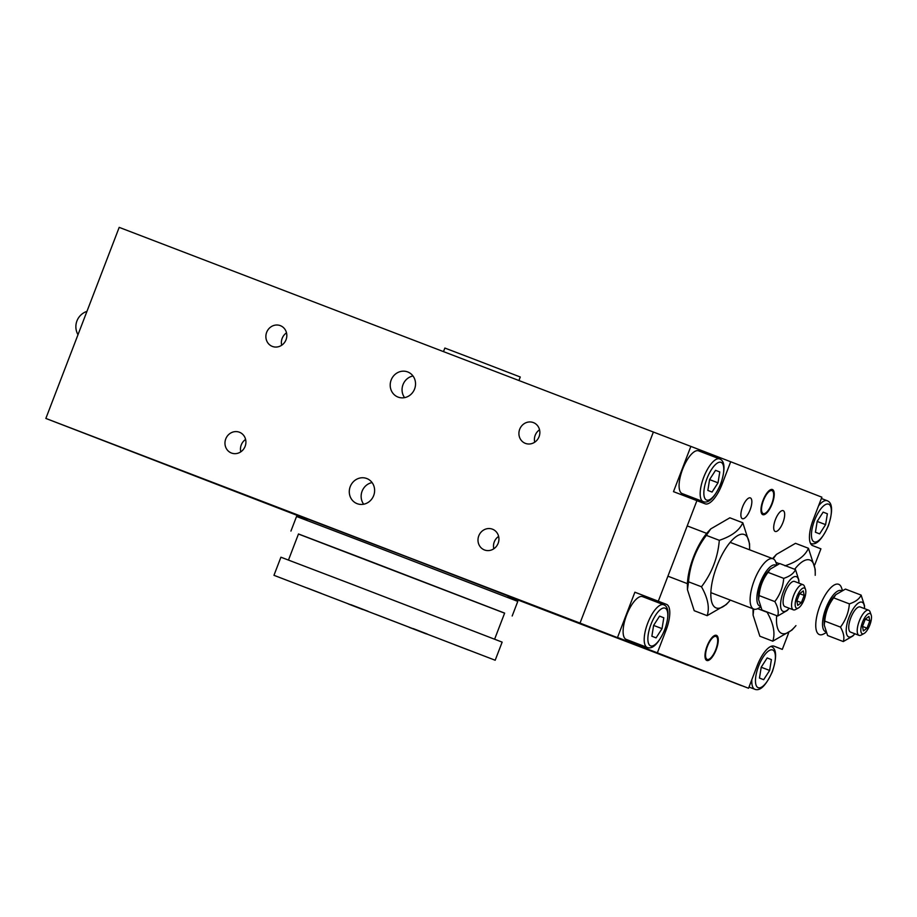 <?xml version="1.0" encoding="UTF-8"?>
<svg xmlns="http://www.w3.org/2000/svg" width="917" height="917" viewBox="0 0 917 917"><rect width="100%" height="100%" fill="white"/><g stroke="black" fill="none" stroke-linecap="round" stroke-linejoin="round"><path stroke-width="1.38" d="M601.288 631.779L609.713 635.023L601.288 631.779M528.341 603.432L536.766 606.676L528.341 603.432M245.596 439.438A11.13 10.374 -68.8 0 0 241.251 444.94A11.13 10.374 -68.8 0 0 240.77 451.84M245.126 446.338A11.13 10.374 111.2 0 1 231.405 453.009A11.13 10.374 111.2 0 1 225.754 438.922A11.13 10.374 111.2 0 1 239.475 432.251A11.13 10.374 111.2 0 1 245.126 446.338M498.63 536.388A11.13 10.374 -68.8 0 0 494.286 541.89A11.13 10.374 -68.8 0 0 493.805 548.79M498.149 543.288A11.13 10.374 111.2 0 1 484.44 549.948A11.13 10.374 111.2 0 1 478.777 535.86A11.13 10.374 111.2 0 1 492.498 529.201A11.13 10.374 111.2 0 1 498.149 543.288M539.551 429.786A11.13 10.374 -68.8 0 0 535.196 435.288A11.13 10.374 -68.8 0 0 534.726 442.2M539.07 436.687A11.13 10.374 111.2 0 1 525.349 443.358A11.13 10.374 111.2 0 1 519.698 429.271A11.13 10.374 111.2 0 1 533.419 422.599A11.13 10.374 111.2 0 1 539.07 436.687M286.517 332.848A11.13 10.374 -68.8 0 0 282.172 338.35A11.13 10.374 -68.8 0 0 281.691 345.25M286.035 339.748A11.13 10.374 111.2 0 1 272.326 346.408A11.13 10.374 111.2 0 1 266.664 332.321A11.13 10.374 111.2 0 1 280.384 325.661A11.13 10.374 111.2 0 1 286.035 339.748M372.084 482.583A13.468 12.54 -68.8 0 0 362.089 491.225A13.468 12.54 -68.8 0 0 363.671 504.224M373.666 495.593A13.468 12.54 111.2 0 1 357.08 503.651A13.468 12.54 111.2 0 1 350.237 486.618A13.468 12.54 111.2 0 1 366.834 478.548A13.468 12.54 111.2 0 1 373.666 495.593M413.005 375.993A13.468 12.54 -68.8 0 0 403.01 384.624A13.468 12.54 -68.8 0 0 404.592 397.634M414.587 388.991A13.468 12.54 111.2 0 1 397.989 397.061A13.468 12.54 111.2 0 1 391.158 380.016A13.468 12.54 111.2 0 1 407.744 371.958A13.468 12.54 111.2 0 1 414.587 388.991M690.856 446.396L730.7 461.755L722.011 484.382A24.232 8.803 -69 0 1 705.139 503.823L673.491 491.65L690.856 446.396L653.374 432.033L580.025 623.101L45.85 418.439L119.199 227.37L653.374 432.033L580.025 623.101L704.027 671.301L508.213 596.268M307.035 519.194L45.85 418.439M266.962 503.444L302.931 517.303L266.962 503.444M529.373 603.982L565.342 617.84L529.373 603.982M306.622 520.271L307.172 518.839L407.801 557.272L508.305 596.039L507.754 597.471M782.958 522.507A11.13 4.046 -69 0 1 775.209 531.447A11.13 4.046 -69 0 1 775.415 519.584A11.13 4.046 -69 0 1 783.175 510.654A11.13 4.046 -69 0 1 782.958 522.507M750.129 509.76A11.13 4.046 -69 0 1 742.38 518.69A11.13 4.046 -69 0 1 742.598 506.826A11.13 4.046 -69 0 1 750.347 497.897A11.13 4.046 -69 0 1 750.129 509.76M716.188 649.683A13.468 4.894 -69 0 1 706.812 660.481A13.468 4.894 -69 0 1 707.064 646.141A13.468 4.894 -69 0 1 716.441 635.343A13.468 4.894 -69 0 1 716.188 649.683M772.16 503.869A13.468 4.894 -69 0 1 762.784 514.666A13.468 4.894 -69 0 1 763.047 500.327A13.468 4.894 -69 0 1 772.423 489.529A13.468 4.894 -69 0 1 772.16 503.869M814.789 564.792L820.921 548.825L812.714 545.638A24.232 8.803 -69 0 1 813.184 519.813L821.873 497.186L730.7 461.755M741.544 685.584L725.106 679.279L748.536 688.254L757.213 665.627A24.232 8.803 -69 0 1 774.097 646.187L782.316 649.385L773.593 646.038M634.885 592.21L666.521 604.383A24.232 8.803 -69 0 1 666.04 630.197L657.351 652.824L617.519 637.464L634.885 592.21L643.092 595.397A24.232 8.803 -69 0 1 645.293 597.689M634.426 642.553L633.922 643.849M684.896 494.63A24.232 8.803 -69 0 1 682.202 494.997M707.271 452.78L706.801 453.995M696.92 500.625L658.314 601.185M657.351 652.824L748.536 688.254M782.316 649.385L788.528 633.2M741.509 685.664L617.519 637.464M350.844 604.658L367.969 611.261L350.844 604.658M409.2 627.343L426.325 633.934L409.2 627.343M348.46 604.028L362.628 609.484L348.46 604.028M413.154 628.581L427.311 634.037L413.154 628.581M454.362 644.605L468.53 650.061L454.362 644.605M307.252 588.015L321.42 593.471L307.252 588.015M504.614 613.164L298.461 534.038M512.179 615.995L517.784 601.403L367.041 543.357L296.546 516.477L290.941 531.069M494.63 639.16L504.637 613.106L364.175 559.003L298.483 533.969L288.477 560.035M495.191 660.24L502.149 642.129L351.417 584.072L280.911 557.204L273.965 575.314L495.191 660.24L273.965 575.314M375.466 614.23L409.716 627.423L375.466 614.23M518.919 380.521L520.271 377.002L468.885 357.217L444.848 348.047L443.473 351.624M647.299 647.482L626.219 639.401A22.891 8.31 -69 0 1 626.196 639.401A22.891 8.31 -69 0 1 626.643 615.032A22.891 8.31 -69 0 1 642.599 596.658A22.891 8.31 -69 0 1 642.611 596.658L663.679 604.739A22.891 8.31 111 0 0 663.679 604.739A22.891 8.31 111 0 0 647.734 623.113A22.891 8.31 111 0 0 647.287 647.482A22.891 8.31 111 0 0 647.299 647.482C652.652 649.523 658.498 643.608 664.848 629.727L666.04 630.197M659.587 616.132L663.805 617.771L662.04 628.638L656.079 637.877L651.872 636.238L653.626 625.371L659.587 616.132M659.575 616.144L663.805 617.771M662.04 628.638L653.615 625.417M767.174 657.947L771.392 659.587L769.638 670.453L763.666 679.692L759.459 678.053L761.213 667.186L767.174 657.947L771.392 659.587M769.638 670.453L761.202 667.232M823.145 512.133L827.363 513.772L825.609 524.639L819.638 533.877L815.431 532.238L817.185 521.372L823.145 512.133L827.363 513.772M825.609 524.639L817.173 521.418M703.27 501.668L682.191 493.587A22.891 8.31 -69 0 1 682.179 493.587A22.891 8.31 -69 0 1 682.626 469.217A22.891 8.31 -69 0 1 698.571 450.843A22.891 8.31 -69 0 1 698.582 450.843L719.65 458.924A22.891 8.31 111 0 0 719.65 458.924A22.891 8.31 111 0 0 703.706 477.298A22.891 8.31 111 0 0 703.259 501.668A22.891 8.31 111 0 0 703.27 501.668C708.623 503.708 714.469 497.793 720.819 483.912C725.393 469.321 725.003 460.987 719.65 458.924M715.558 470.318L719.776 471.957L718.022 482.823L712.051 492.062L707.844 490.423L709.598 479.557L715.558 470.318L719.776 471.957M718.022 482.823L709.586 479.602M763.185 513.589A12.311 4.47 -69 0 1 763.666 499.891A12.311 4.47 -69 0 1 772.412 490.836A12.311 4.47 -69 0 1 771.782 503.697A12.311 4.47 -69 0 1 763.655 513.703A12.311 4.47 -69 0 1 763.185 513.589M707.213 659.403A12.311 4.47 -69 0 1 707.695 645.706A12.311 4.47 -69 0 1 716.441 636.65A12.311 4.47 -69 0 1 715.799 649.511A12.311 4.47 -69 0 1 707.683 659.518A12.311 4.47 -69 0 1 707.213 659.403M842.414 590.273L841.474 587.659A26.925 9.778 111 0 0 838.688 584.312A26.925 9.778 111 0 0 838.677 584.301A26.925 9.778 111 0 0 819.913 605.931A26.925 9.778 111 0 0 819.385 634.587A26.925 9.778 111 0 0 819.408 634.598A26.925 9.778 111 0 0 823.73 633.968L826.171 632.65M825.758 631.71A21.974 7.978 -69 0 1 825.483 631.618A21.974 7.978 -69 0 1 826.057 607.845A21.974 7.978 -69 0 1 841.485 590.697M776.768 564.757L775.828 562.144A26.925 9.778 111 0 0 773.042 558.797A26.925 9.778 111 0 0 754.267 580.415A26.925 9.778 111 0 0 753.74 609.071L753.098 615.192L753.052 611.387A39.316 14.282 -69 0 1 753.098 608.831M772.584 558.613A39.316 14.282 -69 0 1 773.81 557.238L776.401 554.418L773.123 558.82M776.665 615.662A39.316 14.282 111 0 0 781.777 633.441A39.316 14.282 111 0 0 794.5 627.262A39.316 14.282 111 0 0 795.945 625.612M815.213 575.314A39.316 14.282 111 0 0 815.247 573.114A39.316 14.282 111 0 0 809.952 560.035A39.316 14.282 111 0 0 794.661 569.274M753.098 615.192L759.849 636.215L772.79 641.178C775.415 633.28 773.524 623.64 767.128 612.281L767.277 612.063M784.952 565.835C797.297 561.72 805.126 555.862 808.45 548.286L795.509 543.322L776.401 554.418M794.5 627.262L791.91 630.094L772.79 641.178M808.45 548.286L815.202 569.308L815.247 573.114M757.671 608.67L767.128 612.281M775.908 562.373L779.404 563.714M871.15 614.906L870.073 611.891A13.468 4.894 111 0 0 868.674 610.218L868.674 610.218A13.468 4.894 111 0 0 859.286 621.027A13.468 4.894 111 0 0 859.034 635.355A13.468 4.894 111 0 0 859.034 635.366A13.468 4.894 111 0 0 861.201 635.045L864.02 633.521A10.821 3.932 -69 0 1 861.785 624.294A10.821 3.932 -69 0 1 870.027 613.565A10.821 3.932 -69 0 1 871.15 614.906A10.821 3.932 -69 0 1 869.82 625.073A10.821 3.932 -69 0 1 864.02 633.521M862.484 626.414L865.27 619.158L868.938 616.407L869.82 620.924L867.035 628.179L863.367 630.93L862.484 626.414L867.035 628.179M865.258 619.181L869.82 620.924M860.203 606.974A13.468 4.894 111 0 0 855.848 609.083A13.468 4.894 111 0 0 848.741 627.629A13.468 4.894 111 0 0 850.575 632.122M864.536 608.636A18.581 6.751 111 0 0 864.536 608.372A18.581 6.751 111 0 0 862.037 602.194A18.581 6.751 111 0 0 849.085 617.095A18.581 6.751 111 0 0 848.718 636.891A18.581 6.751 111 0 0 854.724 633.968A18.581 6.751 111 0 0 854.908 633.773M824.223 625.027L824.188 622.265A18.581 6.751 -69 0 1 834 596.669L835.88 594.629L833.679 597.861C828.452 604.739 825.483 612.487 824.761 621.096L824.223 625.027L827.604 635.538L843.296 641.556C844.614 637.602 843.663 632.787 840.465 627.102C845.692 620.224 848.661 612.487 849.383 603.879C855.55 601.816 859.47 598.893 861.132 595.099L864.502 605.621L864.536 608.372M854.724 633.968L852.856 636.008L843.296 641.556M861.132 595.099L845.428 589.092L835.88 594.629M849.383 603.879L833.679 597.861M840.465 627.102L824.761 621.096M753.74 609.071A26.925 9.778 111 0 0 753.763 609.083A26.925 9.778 111 0 0 758.084 608.452L760.525 607.134M773.042 558.797A26.925 9.778 111 0 0 773.031 558.785L730.138 542.36M760.113 606.194A21.974 7.978 -69 0 1 759.826 606.103A21.974 7.978 -69 0 1 760.411 582.329A21.974 7.978 -69 0 1 775.839 565.193M687.452 589.677L687.406 585.871A39.316 14.282 -69 0 1 708.165 531.722L710.755 528.903L706.354 535.368C695.9 549.123 689.962 564.597 688.529 581.814L687.452 589.677L694.203 610.699L707.145 615.662C709.769 607.765 707.878 598.125 701.471 586.765C711.924 573.022 717.873 557.536 719.306 540.319C731.651 536.204 739.48 530.347 742.804 522.77L749.556 543.792L749.602 547.598A39.316 14.282 111 0 0 744.306 534.519A39.316 14.282 111 0 0 716.911 566.053A39.316 14.282 111 0 0 716.131 607.925A39.316 14.282 111 0 0 728.855 601.758A39.316 14.282 111 0 0 730.299 600.096M749.567 549.799A39.316 14.282 111 0 0 749.602 547.598M742.804 522.77L729.863 517.807L710.755 528.903M728.855 601.758L726.253 604.578L707.145 615.662M688.529 581.814L701.471 586.765M706.354 535.368L719.306 540.319M805.504 589.402L804.427 586.376A13.468 4.894 111 0 0 803.028 584.702L803.028 584.702A13.468 4.894 111 0 0 793.641 595.511A13.468 4.894 111 0 0 793.377 609.839A13.468 4.894 111 0 0 793.388 609.851A13.468 4.894 111 0 0 795.555 609.53L798.375 608.005A10.821 3.932 -69 0 1 796.139 598.778A10.821 3.932 -69 0 1 804.381 588.049A10.821 3.932 -69 0 1 805.504 589.402A10.821 3.932 -69 0 1 804.175 599.558A10.821 3.932 -69 0 1 798.375 608.005M796.839 600.899L799.624 593.643L803.292 590.892L804.175 595.408L801.389 602.664L797.721 605.415L796.839 600.899L801.389 602.664M799.613 593.666L804.175 595.408M794.558 581.458A13.468 4.894 111 0 0 790.202 583.567A13.468 4.894 111 0 0 783.095 602.114A13.468 4.894 111 0 0 784.929 606.607M798.89 583.12A18.581 6.751 111 0 0 798.89 582.857A18.581 6.751 111 0 0 796.392 576.678A18.581 6.751 111 0 0 783.439 591.58A18.581 6.751 111 0 0 783.072 611.375A18.581 6.751 111 0 0 789.078 608.452A18.581 6.751 111 0 0 789.25 608.258M758.577 599.512L758.542 596.749A18.581 6.751 -69 0 1 768.354 571.153L770.223 569.125L768.033 572.357C762.806 579.235 759.838 586.972 759.116 595.58L758.577 599.512L761.958 610.023L777.65 616.041C778.957 612.086 778.017 607.272 774.819 601.586C780.046 594.709 783.015 586.972 783.726 578.363C789.904 576.3 793.824 573.377 795.486 569.595L798.856 580.106L798.89 582.857M789.078 608.452L787.21 610.493L777.65 616.041M795.486 569.595L779.782 563.577L770.223 569.125M783.726 578.363L768.033 572.357M774.819 601.586L759.116 595.58M666.521 604.383L643.092 595.397M722.011 484.382L720.819 483.924M664.676 629.658A20.197 7.336 -69 0 1 650.6 645.866A20.197 7.336 -69 0 1 650.99 624.351A20.197 7.336 -69 0 1 665.077 608.154A20.197 7.336 -69 0 1 664.676 629.658M751.848 679.6A22.891 8.31 111 0 0 754.874 689.297C760.239 691.338 766.085 685.423 772.435 671.542C777.008 656.95 776.619 648.617 771.266 646.554A22.891 8.31 111 0 0 771.266 646.554A22.891 8.31 111 0 0 770.876 646.428M754.874 689.297A22.891 8.31 111 0 0 754.886 689.297L748.994 687.039M772.263 671.473A20.197 7.336 -69 0 1 758.187 687.681A20.197 7.336 -69 0 1 758.588 666.166A20.197 7.336 -69 0 1 772.664 649.97A20.197 7.336 -69 0 1 772.263 671.473M810.846 543.483A22.891 8.31 111 0 0 810.869 543.483L810.502 543.345A22.891 8.31 111 0 0 810.846 543.483C816.21 545.523 822.056 539.609 828.406 525.728C832.98 511.136 832.59 502.803 827.237 500.739A22.891 8.31 111 0 0 827.237 500.739A22.891 8.31 111 0 0 818.549 505.863M828.234 525.659A20.197 7.336 -69 0 1 814.158 541.867A20.197 7.336 -69 0 1 814.56 520.352A20.197 7.336 -69 0 1 828.636 504.155A20.197 7.336 -69 0 1 828.234 525.659M720.647 483.844A20.197 7.336 -69 0 1 706.571 500.052A20.197 7.336 -69 0 1 706.973 478.536A20.197 7.336 -69 0 1 721.049 462.34A20.197 7.336 -69 0 1 720.647 483.844M663.679 604.739C669.032 606.802 669.421 615.135 664.848 629.727M827.237 500.739L821.38 498.481M772.412 490.836L770.784 489.598M763.655 513.703L761.614 513.52M716.441 636.65L714.813 635.412M707.683 659.518L705.643 659.334M86.955 311.367A16.162 16.162 0 0 0 77.991 334.716M850.54 632.111L859.034 635.366M860.18 606.962L868.674 610.218M667.908 576.185L687.441 583.67M710.87 592.646L753.763 609.083M687.211 525.911L706.709 533.385M784.895 606.596L793.388 609.851M794.535 581.447L803.028 584.702"/></g></svg>
